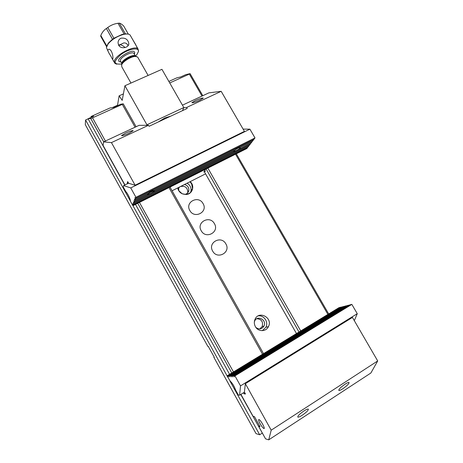 <?xml version="1.0" encoding="UTF-8"?>
<svg xmlns="http://www.w3.org/2000/svg" width="463" height="463" viewBox="0 0 463 463"><rect width="100%" height="100%" fill="white"/><g stroke="black" fill="none" stroke-linecap="round" stroke-linejoin="round"><path stroke-width="0.69" d="M240.743 394.488L264.055 436.134M231.795 372.958L137.748 203.274M103.689 141.817L90.765 118.505L88.063 118.748L93.63 116.236L91.101 116.497L110.067 107.943L113.638 107.433L120.774 104.21L123.256 103.828L136.11 126.723M229.573 374.312L135.491 204.409M124.773 185.05L88.063 118.748M178.822 187.746L179.928 186.826M180.57 186.502C185.096 185.692 187.503 187.55 187.793 192.087L187.55 193.013M256.896 318.694C261.578 319.221 263.343 321.843 262.185 326.56L259.789 328.909M168.868 81.43L176.837 77.836L180.663 76.951L185.767 74.653L190.085 73.634L202.806 95.691M236.327 153.803L328.684 313.931M90.765 118.505L92.536 117.828L105.396 141.018M135.092 127.198L122.29 104.389L92.536 117.828M122.29 104.389L123.256 103.828M139.45 202.424L233.468 371.939M262.533 354.23L168.995 187.596M202.013 96.061L189.344 74.092L169.736 82.946M207.858 168.086L300.73 330.964M327.902 314.406L235.534 154.196M214.207 357.112L213.889 357.349L256.045 433.628L259.679 434.763L262.156 433.16M213.889 357.349L214.305 357.291L208.211 346.266L207.812 346.347L85.302 124.669L85.562 119.998L130.311 200.896M259.679 434.763L229.879 380.899M227.078 375.834L132.956 205.682M88.115 118.846L85.562 119.998M91.101 116.497L91.032 117.405M124.917 85.742L146.927 124.79L183.823 107.566L161.934 69.317L124.917 85.742L122.203 100.413L119.136 95.806L117.521 105.257L112.249 107.636M189.344 74.092L190.085 73.634M170.008 187.087L263.528 353.622M299.005 332.012L206.104 168.966M296.47 333.557L204.345 171.704M190.16 181.67C195.114 185.698 192.498 194.24 186.172 194.495L182.167 193.777L178.527 190.42L177.653 187.972M189.824 210.503C184.673 202.018 198.581 194.9 203.083 203.633C208.281 212.025 194.396 219.312 189.824 210.503M201.208 230.724C196.017 222.182 209.901 214.901 214.438 223.698C219.665 232.148 205.809 239.597 201.208 230.724M212.667 251.091C207.441 242.485 221.302 235.048 225.869 243.908C231.135 252.416 217.309 260.032 212.667 251.091M255.385 326.641C254.123 324.25 253.99 321.837 254.986 319.401C258.748 310.036 273.205 317.832 268.436 326.629C266.092 331.878 258.094 331.907 255.385 326.641M296.303 333.661L296.198 333.076M254.349 321.959L254.644 321.108C257.266 314.701 267.186 320.043 263.945 326.102C261.763 329.286 259.077 329.731 255.894 327.439M258.192 315.893C263.864 314.909 268.737 322.092 265.889 327.266L262.382 330.646M178.822 190.727L178.631 188.586L178.99 187.301M184.517 184.511C187.561 185.408 188.997 187.382 188.84 190.432C188.395 192.573 187.087 193.893 184.911 194.402M187.093 183.215C190.044 185.032 191.346 187.59 191.011 190.901L190.623 192.313M177.763 187.914L178.637 190.42C181.704 196.497 191.775 195.143 192.492 188.609L191.613 183.857L189.911 181.791M271.202 430.185L245.361 383.677L352.436 317.427L377.698 360.943L271.202 430.185L268.719 439.85L265.542 438.82L258.603 426.29L260.032 426.672L254.453 416.607L253.07 416.301L240.928 394.372M245.054 393.226L244.076 393.834L243.492 392.78M245.361 383.677L244.4 392.051L245.471 393.978L244.076 393.834M268.719 439.85L370.875 373.01L377.698 360.943M260.056 423.645C261.456 426.082 262.66 427.667 263.678 428.397C265.976 429.895 261.201 420.647 259.135 419.588C258.18 419.287 258.487 420.641 260.056 423.645M259.5 425.711L258.603 426.29M345.062 384.174C347.14 382.849 348.46 382.282 349.027 382.479C349.212 383.601 347.14 385.691 342.817 388.741C340.733 390.077 339.402 390.645 338.823 390.454C338.621 389.348 340.704 387.253 345.062 384.174M303.855 411.011C306.182 409.529 307.669 408.898 308.312 409.113C308.561 410.183 306.552 412.215 302.293 415.201C299.955 416.694 298.461 417.331 297.807 417.117C297.541 416.058 299.561 414.026 303.855 411.011M342.707 306.836L340.797 307.195L228.137 375.869L229.278 375.869L229.897 376.876L229.532 375.869L230.696 375.869L231.442 376.894L230.95 375.869L232.137 375.869L232.785 376.905L232.397 375.869L233.601 375.869L234.371 376.911L233.873 375.869L234.961 375.869L351.839 304.382L357.262 313.7L240.511 385.887L234.961 375.869M342.643 306.726L229.278 375.869M345.004 306.251L343.06 306.622L229.532 375.869M344.941 306.141L230.696 375.869M347.337 305.655L345.363 306.031L230.95 375.869M347.273 305.545L335.779 312.566L331.01 314.794L329.043 316.281L329.876 316.171L251.334 364.144C250.923 363.976 249.424 364.653 246.837 366.175L244.337 368.073L244.898 368.073L232.137 375.869M349.71 305.053L347.701 305.435L232.397 375.869M349.646 304.938L233.601 375.869M351.839 304.382L350.08 304.828L233.873 375.869M227.889 375.869L227.015 375.869L338.974 307.663L340.392 307.299L227.889 375.869L228.624 376.876L228.137 375.869M354.311 320.656L357.262 313.7M227.015 375.869L230.14 381.02C232.461 383.26 234.278 386.252 235.574 389.996L238.376 395.055L239.608 395.199L244.47 392.173M240.511 385.887L239.608 395.199M133.327 204.519L247.977 147.031L249.152 145.504L133.761 203.309L249.152 145.504L247.977 147.031L133.327 204.519L133.761 203.309L133.39 202.644L133.761 203.309L133.327 204.519L132.731 203.755L133.228 204.785L247.717 147.367L246.814 148.536L247.717 147.367L133.228 204.785L132.893 205.711L246.814 148.536L132.893 205.711L133.228 204.785L132.794 203.639L133.327 204.519M133.859 203.043L249.418 145.162L250.616 143.611L134.305 201.81L250.616 143.611L249.418 145.162L133.859 203.043L134.305 201.81L133.934 201.133L134.305 201.81L133.859 203.043L133.263 202.273L133.859 203.043M134.403 201.538L250.882 143.264L251.999 141.522L240.28 147.379L252.098 141.69L250.882 143.264L134.403 201.538L134.86 200.282L147.836 193.794L147.622 194.391L150.55 193.453C153.12 192.081 154.399 191.109 154.382 190.524L234.359 150.556L233.931 151.332L236.246 150.585C238.665 149.294 240.037 148.282 240.378 147.547C240.037 148.282 238.665 149.294 236.246 150.585L233.931 151.332L234.261 150.382L154.382 190.524C154.399 191.109 153.12 192.081 150.55 193.453L147.622 194.391L147.738 193.621L134.86 200.282L134.478 199.605L134.86 200.282L134.403 201.538L133.801 200.763L134.403 201.538M240.199 147.419L252.37 141.337L253.51 139.56L135.422 198.731L253.608 139.733L252.37 141.337L240.199 147.419C238.977 147.593 237.264 148.455 235.042 149.995L154.04 190.467C152.425 190.825 150.556 191.763 148.432 193.268L134.959 200.004L135.422 198.731L135.04 198.042L135.422 198.731L134.959 200.004L134.426 199.113L134.478 199.605L134.426 199.113L134.959 200.004L148.432 193.268C150.556 191.763 152.425 190.825 154.04 190.467L235.042 149.995C237.264 148.455 238.977 147.593 240.199 147.419M135.52 198.448L253.886 139.375L255.003 137.922L135.937 197.296L130.74 187.914L249.904 129.165L255.003 137.922L135.937 197.296L130.74 187.914L249.904 129.165L243.11 129.102L249.904 129.165L255.003 137.922L253.886 139.375L135.52 198.448L135.937 197.296L135.52 198.448L134.97 197.539L135.52 198.448M125.855 191.676L123.245 186.959L123.615 185.617L130.74 187.914L123.615 185.617L128.569 183.186L123.615 185.617L123.245 186.959L125.855 191.676C127.539 193.03 130.832 199.97 130.288 200.994L132.893 205.711L130.288 200.994C130.832 199.97 127.539 193.03 125.855 191.676M103.573 141.869L111.438 142.61L148.501 125.288L139.091 125.34L103.573 141.869L103.081 145.44L124.964 184.957M129.102 133.217C124.57 135.219 122.041 136.006 121.514 135.578L125.612 133.089C130.109 131.104 132.626 130.317 133.17 130.74L129.102 133.217M127.574 183.678L127.244 183.082L127.678 181.583L128.616 183.273L135.115 185.229L111.438 142.61M148.501 125.288L149.069 126.289L187.208 108.44L186.647 107.457L221.175 91.321L208.906 92.855L182.445 105.165M221.175 91.321L244.423 131.37L135.115 185.229M127.244 183.082L128.239 182.596M199.894 100.164C195.207 102.219 192.533 103.058 191.873 102.682L195.259 100.633C199.906 98.596 202.568 97.762 203.257 98.127L199.894 100.164M183.77 107.676L186.647 107.457M205.543 171.102L203.807 171.976L205.549 169.29M172.086 190.779L205.572 173.856M170.251 187.521L170.621 186.821M117.521 105.257L117.712 105.593M158.103 122.064L164.863 117.955L170.76 116.138M146.927 124.79L146.771 125.294M183.823 107.566L182.538 110.628M119.136 95.806L123.407 93.896M120.941 38.221C119.078 39.152 118.111 40.692 118.036 42.839L118.661 45.241C121.022 49.622 129.212 47.643 128.812 43.481C127.921 39.384 125.299 37.63 120.941 38.221M118.493 44.917L119.981 44.755L123.748 42.932C125.948 42.775 127.36 43.742 127.991 45.825M106.826 45.999L108.4 43.088L112.457 39.257L106.368 28.503C104.025 29.985 102.167 32.306 100.801 35.448L106.797 46.074M122.73 34.546L124.107 33.967L118.024 23.272C114.17 23.821 110.755 25.228 107.786 27.496L113.881 38.255L122.232 34.378L125.398 33.828L127.776 34.048M106.577 46.659L100.726 36.293L100.801 35.448M113.881 38.255L112.457 39.257M107.786 27.496L106.368 28.503M128.32 34.135L123.662 25.951C121.769 24.203 120.328 23.272 119.321 23.15L125.398 33.828M119.321 23.15L118.024 23.272M135.532 56.058L137.048 54.304L138.344 51.711C139.554 46.977 128.94 48.592 120.97 54.547C113.099 61.666 113.29 64.808 121.549 63.975L121.717 63.935M116.717 64.183L114.882 63.385L114.315 61.498C114.506 55.363 134.704 44.679 138.015 48.933L138.553 51.075L138.304 51.873M110.935 56.359L112.422 59.171L112.804 58.824C113.458 56.741 111.768 49.309 108.898 49.217L107.781 49.917C107.908 51.202 108.736 52.967 110.269 55.213L110.935 56.359M130.647 35.998L130.068 34.98C128.783 33.816 126.382 33.689 122.863 34.592C116.757 36.496 111.861 39.581 108.168 43.846L106.403 47.475L108.105 51.376M132.418 39.112L132.534 39.216C132.939 40.287 137.245 46.416 137.06 48.366M125.108 47.544C123.43 45.947 121.717 45.015 119.981 44.755L119.003 45.756M137.962 57.603L137.598 56.966L135.103 56.434C130.745 56.648 122.811 61.608 121.642 64.832L121.798 66.817L130.971 83.051M121.59 64.403L121.786 63.761C122.869 60.775 130.178 56.208 134.206 56.011L136.469 56.469M251.368 364.202L244.933 368.131M120.687 61.938C111.375 60.896 135.647 45.849 134.646 53.303L134.345 54.148M121.757 63.281C121.966 59.779 133.477 53.679 135.416 56.04L133.917 53.384C132.001 50.965 120.438 57.065 120.241 60.607L121.757 63.281M263.945 326.102L262.185 326.56M268.436 326.629L265.889 327.266M188.84 190.432L187.793 192.087M192.492 188.609L191.011 190.901M182.167 193.777L186.172 194.495M263.678 428.397L264.24 428.032M147.784 193.696L154.329 190.426L147.784 193.696M128.587 44.807L128.812 43.505M112.492 59.148L114.344 62.441M130.068 34.98L138.015 48.933M108.4 43.088L108.168 43.846M122.232 34.378L122.863 34.592M112.769 59.027L112.422 59.177M137.598 56.966L148.114 75.446M121.879 63.744C122.417 62.088 124.559 60.155 128.303 57.95C135.902 54.721 134.282 56.249 135.428 56.052M121.786 63.761L121.642 64.832M134.206 56.011L135.103 56.434"/></g></svg>
